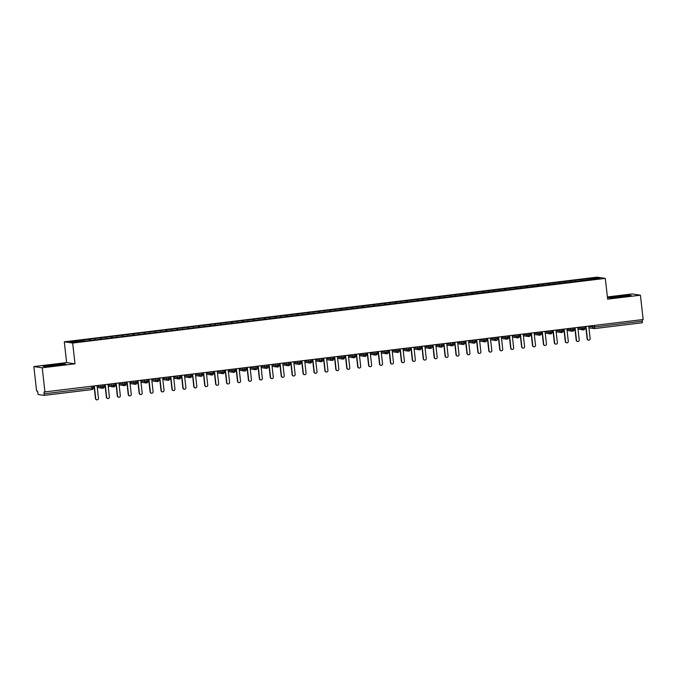 <?xml version="1.0" encoding="UTF-8"?>
<svg xmlns="http://www.w3.org/2000/svg" width="677" height="677" viewBox="0 0 677 677"><rect width="100%" height="100%" fill="white"/><g stroke="black" fill="none" stroke-linecap="round" stroke-linejoin="round"><path stroke-width="1.02" d="M33.85 366.57L42.228 367.806L75.003 363.82L66.625 362.593L33.85 366.57L36.583 390.908L37.523 391.044L38.225 394.539L44.098 395.393L44.013 392L643.15 319.519L640.417 295.189L632.039 293.953L607.396 296.949M66.625 362.593L64.298 341.817L596.936 277.155L605.314 278.382L72.676 343.044L64.298 341.817M83.965 340.032L70.086 341.716L73.988 342.283L88.509 340.7L599.517 278.484L595.625 277.917L581.103 279.508L203.498 325.341L83.313 339.939L83.965 340.032L84.261 341.039M90.083 339.287L90.43 340.463M94.89 338.703L95.186 339.71M101.008 337.958L101.355 339.135M105.815 337.374L106.111 338.382M111.933 336.638L112.28 337.815M116.74 336.054L117.036 337.061M122.859 335.31L123.206 336.486M127.665 334.726L127.961 335.733M133.784 333.981L134.131 335.157M138.59 333.397L138.887 334.404M144.709 332.652L145.056 333.829M149.524 332.068L149.812 333.084M155.642 331.332L155.981 332.509M160.449 330.748L160.745 331.755M166.567 330.004L166.906 331.18M171.374 329.42L171.67 330.427M177.492 328.675L177.831 329.851M182.299 328.091L182.595 329.098M188.418 327.346L188.765 328.523M193.224 326.763L193.52 327.778M199.343 326.026L199.69 327.203M204.149 325.442L204.446 326.449M210.268 324.698L210.615 325.874M215.074 324.114L215.371 325.121M221.193 323.369L221.54 324.545M226 322.785L226.296 323.792M232.118 322.049L232.465 323.225M236.925 321.465L237.221 322.472M243.043 320.72L243.39 321.897M247.85 320.136L248.146 321.143M253.968 319.392L254.315 320.568M258.783 318.808L259.071 319.815M264.902 318.063L265.24 319.239M269.708 317.479L269.996 318.486M275.827 316.743L276.165 317.919M280.633 316.159L280.93 317.166M286.752 315.414L287.09 316.591M291.559 314.83L291.855 315.837M297.677 314.086L298.015 315.262M302.484 313.502L302.78 314.509M308.602 312.757L308.949 313.933M313.409 312.173L313.705 313.189M319.527 311.437L319.874 312.613M324.334 310.853L324.63 311.86M330.452 310.108L330.799 311.285M335.259 309.524L335.555 310.531M341.377 308.78L341.724 309.956M346.184 308.196L346.48 309.203M352.302 307.451L352.649 308.627M357.109 306.867L357.405 307.883M363.227 306.131L363.574 307.307M368.034 305.547L368.33 306.554M374.153 304.802L374.499 305.979M378.968 304.218L379.255 305.225M385.086 303.474L385.425 304.65M389.893 302.89L390.189 303.897M396.011 302.154L396.35 303.33M400.818 301.57L401.114 302.577M406.936 300.825L407.275 302.001M411.743 300.241L412.039 301.248M417.861 299.496L418.208 300.673M422.668 298.912L422.964 299.919M428.786 298.168L429.133 299.344M433.593 297.584L433.889 298.591M439.712 296.848L440.058 298.024M444.518 296.264L444.814 297.271M450.637 295.519L450.984 296.695M455.443 294.935L455.739 295.942M461.562 294.19L461.909 295.367M466.368 293.606L466.665 294.613M472.487 292.862L472.834 294.038M477.293 292.278L477.59 293.293M483.412 291.542L483.759 292.718M488.227 290.958L488.515 291.965M494.345 290.213L494.684 291.389M499.152 289.629L499.44 290.636M505.27 288.884L505.609 290.061M510.077 288.3L510.373 289.307M516.196 287.556L516.534 288.732M521.002 286.972L521.298 287.987M527.121 286.236L527.468 287.412M531.927 285.652L532.224 286.659M538.046 284.907L538.393 286.083M542.852 284.323L543.149 285.33M548.971 283.578L549.318 284.755M553.778 282.994L554.074 284.002M559.896 282.258L560.243 283.435M564.703 281.674L564.999 282.681M570.821 280.93L571.168 282.106M575.628 280.346L575.924 281.353M594.465 325.425L594.634 326.957L642.405 321.16L642.236 319.629M642.405 321.16L642.295 322.777L594.533 328.573M581.746 279.601L582.093 280.777M595.625 277.917L594.956 279.042M42.228 367.806L44.961 392.135M605.314 278.382L607.641 299.166L640.417 295.189M75.003 363.82L72.676 343.044M610.756 297.965L631.192 295.485L628.925 295.155L617.585 296.23L608.496 297.635L610.756 297.965L608.496 297.635L617.585 296.23L628.925 295.155L631.192 295.485L610.756 297.965M65.771 364.124L63.511 363.794L52.163 364.869L43.083 366.274L45.342 366.604L56.69 365.529L65.771 364.124L56.69 365.529L45.342 366.604L43.083 366.274L52.163 364.869L63.511 363.794L65.771 364.124M581.103 279.508L581.255 280.879M584.979 328.049L585.004 328.057A1.676 1.676 0 0 1 583.54 329.911A1.676 1.65 -81.7 0 1 583.151 329.902L583.481 326.763M570.169 280.837L570.33 282.207M559.244 282.157L559.405 283.536M548.319 283.485L548.48 284.856M537.394 284.814L537.546 286.185M526.469 286.134L526.621 287.513M515.544 287.463L515.696 288.834M504.619 288.791L504.771 290.162M493.694 290.12L493.846 291.491M482.769 291.44L482.921 292.819M471.844 292.769L471.996 294.14M460.919 294.097L461.071 295.468M449.985 295.426L450.146 296.797M439.06 296.746L439.221 298.125M428.135 298.075L428.287 299.446M417.21 299.403L417.362 300.774M406.285 300.732L406.437 302.103M395.36 302.052L395.512 303.431M384.434 303.381L384.587 304.752M373.509 304.709L373.662 306.08M362.584 306.029L362.737 307.409M351.659 307.358L351.812 308.729M340.726 308.687L340.886 310.058M329.801 310.015L329.961 311.386M318.875 311.335L319.028 312.715M307.95 312.664L308.103 314.035M297.025 313.993L297.178 315.364M286.1 315.321L286.253 316.692M275.175 316.641L275.327 318.021M264.25 317.97L264.402 319.341M253.325 319.299L253.477 320.67M242.4 320.627L242.552 321.998M231.475 321.947L231.627 323.327M220.541 323.276L220.702 324.647M209.616 324.605L209.777 325.975M198.691 325.925L198.843 327.304M187.766 327.253L187.918 328.624M176.841 328.582L176.993 329.953M165.916 329.911L166.068 331.281M154.991 331.231L155.143 332.61M144.066 332.559L144.218 333.93M133.141 333.888L133.293 335.259M122.215 335.217L122.368 336.587M111.282 336.537L111.443 337.916M100.357 337.865L100.518 339.236M89.432 339.194L89.584 340.565M574.054 329.403A1.676 1.65 -81.7 0 1 572.632 331.231L572.556 328.091M556.155 331.798L561.301 332.551A1.676 1.65 -81.7 0 0 561.673 332.568L561.631 329.411M562.993 329.25L563.154 330.706A1.676 1.65 -81.7 0 1 561.707 332.559L561.69 332.568A1.676 1.676 0 0 0 563.154 330.706L559.904 331.087L559.744 329.648M552.204 332.052A1.676 1.65 -81.7 0 1 550.748 333.888L550.706 330.74M550.748 333.888A1.676 1.65 -81.7 0 1 550.376 333.879L550.765 333.888A1.676 1.676 0 0 0 552.229 332.035L548.979 332.415L548.819 330.968M541.278 333.38A1.676 1.65 -81.7 0 1 539.823 335.217L539.781 332.068M528.898 336.545A1.676 1.65 -81.7 0 1 528.517 336.528L528.906 336.545A1.676 1.676 0 0 0 530.379 334.692L530.345 334.675A1.676 1.65 -81.7 0 1 528.898 336.545L528.855 333.397M519.428 336.037A1.676 1.65 -81.7 0 1 517.973 337.865L517.922 334.717M501.522 338.432L506.667 339.185A1.676 1.65 -81.7 0 0 507.048 339.194L506.997 336.046M508.495 337.332L508.529 337.341A1.676 1.65 -81.7 0 1 507.073 339.194L507.056 339.194A1.676 1.676 0 0 0 508.529 337.341L505.27 337.721L505.11 336.274M496.148 340.514A1.676 1.65 -81.7 0 0 497.57 338.686L497.603 338.669A1.676 1.676 0 0 1 496.131 340.523A1.676 1.65 -81.7 0 1 495.742 340.514L496.072 337.374M486.645 339.981L486.678 339.998A1.676 1.676 0 0 1 485.206 341.851A1.676 1.65 -81.7 0 1 484.817 341.834L485.147 338.703M475.719 341.343A1.676 1.65 -81.7 0 1 474.298 343.171L474.222 340.023M457.821 343.738L462.966 344.491A1.676 1.65 -81.7 0 0 463.339 344.5L463.296 341.352M464.659 341.183L464.82 342.647A1.676 1.65 -81.7 0 1 463.373 344.5L463.356 344.5A1.676 1.676 0 0 0 464.82 342.647L461.57 343.027L461.409 341.58M446.896 345.058L452.041 345.82A1.676 1.65 -81.7 0 0 452.414 345.829L452.371 342.68M453.869 343.992A1.676 1.65 -81.7 0 1 452.448 345.82L452.431 345.829A1.676 1.676 0 0 0 453.895 343.975L450.645 344.356L450.484 342.909M442.944 345.321A1.676 1.65 -81.7 0 1 441.489 347.157L441.446 344.001M430.597 348.477A1.676 1.65 -81.7 0 0 432.019 346.641L432.044 346.624A1.676 1.676 0 0 1 430.58 348.477A1.676 1.65 -81.7 0 1 430.191 348.469L430.521 345.329M421.094 347.97A1.676 1.65 -81.7 0 1 419.638 349.806L419.596 346.658M403.196 350.364L408.333 351.126A1.676 1.65 -81.7 0 0 408.713 351.135L408.671 347.986M403.28 349.12L406.936 349.662A1.676 1.65 -81.7 0 0 408.333 351.126L408.73 351.135A1.676 1.676 0 0 0 410.194 349.281L406.936 349.662L406.775 348.215M399.235 350.593L399.269 350.601A1.676 1.676 0 0 1 397.797 352.463A1.676 1.65 -81.7 0 1 397.407 352.446L397.737 349.307M388.319 351.947A1.676 1.65 -81.7 0 1 386.863 353.783L386.812 350.635M375.93 355.112A1.676 1.65 -81.7 0 1 375.557 355.103L375.947 355.112A1.676 1.676 0 0 0 377.419 353.259L377.385 353.25A1.676 1.65 -81.7 0 1 375.963 355.112L375.887 351.964M366.46 354.604A1.676 1.65 -81.7 0 1 365.005 356.44L364.962 353.292M365.005 356.44A1.676 1.65 -81.7 0 1 364.632 356.424L365.021 356.44A1.676 1.676 0 0 0 366.485 354.587L363.236 354.968L363.075 353.521M355.535 355.933A1.676 1.65 -81.7 0 1 354.079 357.761L354.037 354.613M354.079 357.761A1.676 1.65 -81.7 0 1 353.707 357.752L354.096 357.769A1.676 1.676 0 0 0 355.56 355.907L352.311 356.288L352.15 354.841M343.154 359.089A1.676 1.65 -81.7 0 1 342.782 359.081L343.171 359.089A1.676 1.676 0 0 0 344.635 357.236L344.61 357.228A1.676 1.65 -81.7 0 1 343.154 359.089L343.112 355.941M333.685 358.582A1.676 1.65 -81.7 0 1 332.229 360.418L332.187 357.27M322.76 359.91A1.676 1.65 -81.7 0 1 321.304 361.746L321.262 358.598M310.379 363.067A1.676 1.65 -81.7 0 1 309.998 363.058L310.396 363.067A1.676 1.676 0 0 0 311.86 361.213L311.86 361.213A1.676 1.65 -81.7 0 1 310.379 363.067L310.337 359.919M300.91 362.559A1.676 1.65 -81.7 0 1 299.454 364.395L299.412 361.247M289.984 363.887A1.676 1.65 -81.7 0 1 288.529 365.724L288.478 362.576M277.604 367.052A1.676 1.65 -81.7 0 1 277.223 367.036L277.612 367.052A1.676 1.676 0 0 0 279.085 365.199L279.051 365.182A1.676 1.65 -81.7 0 1 277.604 367.052L277.553 363.896M268.126 366.536A1.676 1.65 -81.7 0 1 266.679 368.373L266.628 365.225M257.201 367.839L257.235 367.848A1.676 1.65 -81.7 0 1 255.745 369.701L255.703 366.553M255.745 369.701A1.676 1.65 -81.7 0 1 255.373 369.693L255.762 369.701A1.676 1.676 0 0 0 257.235 367.848L253.977 368.229L253.816 366.782M244.82 371.03A1.676 1.65 -81.7 0 1 244.448 371.021L244.837 371.03A1.676 1.676 0 0 0 246.301 369.177L246.276 369.16A1.676 1.65 -81.7 0 1 244.82 371.03L244.778 367.882M235.351 370.522A1.676 1.65 -81.7 0 1 233.895 372.358L233.853 369.202M224.425 371.842A1.676 1.65 -81.7 0 1 222.97 373.679L222.928 370.531M212.045 375.007A1.676 1.65 -81.7 0 1 211.673 374.999L212.062 375.007A1.676 1.676 0 0 0 213.526 373.154L213.526 373.154A1.676 1.65 -81.7 0 1 212.045 375.007L212.003 371.859M202.575 374.499A1.676 1.65 -81.7 0 1 201.12 376.336L201.077 373.188M201.12 376.336A1.676 1.65 -81.7 0 1 200.747 376.319L201.137 376.336A1.676 1.676 0 0 0 202.601 374.483L199.351 374.863L199.19 373.416M191.65 375.828A1.676 1.65 -81.7 0 1 190.195 377.656L190.152 374.508M190.195 377.656A1.676 1.65 -81.7 0 1 189.814 377.648L190.212 377.664A1.676 1.676 0 0 0 191.676 375.803L188.426 376.184L188.257 374.736M179.27 378.985A1.676 1.65 -81.7 0 1 178.889 378.976L179.278 378.985A1.676 1.676 0 0 0 180.751 377.131L180.717 377.123A1.676 1.65 -81.7 0 1 179.27 378.985L179.227 375.837M169.8 378.477A1.676 1.65 -81.7 0 1 168.345 380.313L168.294 377.165M158.867 379.772L158.9 379.789A1.676 1.65 -81.7 0 1 157.419 381.642L157.369 378.494M157.419 381.642A1.676 1.65 -81.7 0 1 157.039 381.625L157.428 381.642A1.676 1.676 0 0 0 158.9 379.789L155.642 380.161L155.482 378.722M146.486 382.962A1.676 1.65 -81.7 0 1 146.114 382.954L146.503 382.962A1.676 1.676 0 0 0 147.975 381.109L147.941 381.1A1.676 1.65 -81.7 0 1 146.486 382.962L146.444 379.814M137.016 382.454A1.676 1.65 -81.7 0 1 135.561 384.291L135.518 381.143M126.091 383.783A1.676 1.65 -81.7 0 1 124.636 385.619L124.593 382.471M115.166 385.111A1.676 1.65 -81.7 0 1 113.711 386.948L113.668 383.791M113.711 386.948A1.676 1.65 -81.7 0 1 113.338 386.931L113.728 386.948A1.676 1.676 0 0 0 115.192 385.095L111.942 385.467L111.781 384.028M97.268 387.506L102.413 388.26A1.676 1.65 -81.7 0 0 102.786 388.268L102.743 385.12M104.241 386.432A1.676 1.65 -81.7 0 1 102.819 388.268L102.802 388.268A1.676 1.676 0 0 0 104.266 386.415L101.017 386.795L100.856 385.348M588.575 340.159L588.305 340.116A1.396 1.371 -81.7 0 1 587.137 338.898L587.408 338.94A1.396 1.371 98.3 0 0 588.575 340.159A1.396 1.371 98.3 0 0 590.141 338.61L588.821 326.83L589.439 326.043M587.137 338.898L585.817 327.118L585.123 326.559M587.408 338.94L586.087 327.16L585.317 326.542M577.65 341.487L577.379 341.445A1.396 1.371 -81.7 0 1 576.212 340.226L576.482 340.26A1.396 1.371 98.3 0 0 577.65 341.487A1.396 1.371 98.3 0 0 579.216 339.93L577.896 328.159L578.513 327.363M576.212 340.226L574.891 328.447L574.198 327.888M576.482 340.26L575.162 328.489L574.392 327.863M566.725 342.807L566.446 342.774A1.396 1.371 -81.7 0 1 565.287 341.555L565.557 341.589A1.396 1.371 98.3 0 0 566.725 342.807A1.396 1.371 98.3 0 0 568.291 341.259L566.971 329.479L567.58 328.692M565.287 341.555L563.966 329.775L563.272 329.217M565.557 341.589L564.237 329.809L563.467 329.191M555.8 344.136L555.521 344.094A1.396 1.371 -81.7 0 1 554.361 342.875L554.632 342.917A1.396 1.371 98.3 0 0 555.8 344.136A1.396 1.371 98.3 0 0 557.366 342.587L556.045 330.808L556.655 330.021M554.361 342.875L553.041 331.095L552.347 330.545M554.632 342.917L553.312 331.138L552.542 330.52M544.867 345.465L544.596 345.422A1.396 1.371 -81.7 0 1 543.436 344.204L543.707 344.246A1.396 1.371 98.3 0 0 544.867 345.465A1.396 1.371 98.3 0 0 546.441 343.916L545.12 332.136L545.73 331.341M543.436 344.204L542.116 332.424L541.422 331.865M543.707 344.246L542.387 332.466L541.617 331.848M621.207 296.763L627.054 295.781L624.668 295.756L612.643 297.398L621.207 296.763M55.793 365.402L61.632 364.421L59.254 364.395L47.229 366.037L55.793 365.402M533.941 346.785L533.671 346.751A1.396 1.371 -81.7 0 1 532.511 345.532L532.782 345.566A1.396 1.371 98.3 0 0 533.941 346.785A1.396 1.371 98.3 0 0 535.515 345.236L534.195 333.456L534.805 332.669M532.511 345.532L531.191 333.753L530.497 333.194M532.782 345.566L531.462 333.795L530.692 333.169M523.016 348.113L522.746 348.071A1.396 1.371 -81.7 0 1 521.586 346.852L521.857 346.895A1.396 1.371 98.3 0 0 523.016 348.113A1.396 1.371 98.3 0 0 524.59 346.565L523.262 334.785L523.88 333.998M521.586 346.852L520.266 335.081L519.572 334.523M521.857 346.895L520.537 335.115L519.758 334.497M512.091 349.442L511.82 349.4A1.396 1.371 -81.7 0 1 510.661 348.181L510.932 348.223A1.396 1.371 98.3 0 0 512.091 349.442A1.396 1.371 98.3 0 0 513.657 347.893L512.337 336.114L512.954 335.327M510.661 348.181L509.332 336.401L508.639 335.851M510.932 348.223L509.612 336.444L508.833 335.826M501.166 350.771L500.895 350.728A1.396 1.371 -81.7 0 1 499.728 349.51L500.007 349.552A1.396 1.371 98.3 0 0 501.166 350.771A1.396 1.371 98.3 0 0 502.732 349.214L501.412 337.442L502.029 336.647M499.728 349.51L498.407 337.73L497.713 337.171M500.007 349.552L498.687 337.772L497.908 337.146M490.241 352.091L489.97 352.057A1.396 1.371 -81.7 0 1 488.802 350.838L489.082 350.872A1.396 1.371 98.3 0 0 490.241 352.091A1.396 1.371 98.3 0 0 491.807 350.542L490.486 338.762L491.104 337.975M488.802 350.838L487.482 339.059L486.788 338.5M489.082 350.872L487.753 339.101L486.983 338.475M479.316 353.419L479.045 353.377A1.396 1.371 -81.7 0 1 477.877 352.158L478.148 352.201A1.396 1.371 98.3 0 0 479.316 353.419A1.396 1.371 98.3 0 0 480.882 351.871L479.561 340.091L480.179 339.304M477.877 352.158L476.557 340.387L475.863 339.829M478.148 352.201L476.828 340.421L476.058 339.803M468.391 354.748L468.12 354.706A1.396 1.371 -81.7 0 1 466.952 353.487L467.223 353.529A1.396 1.371 98.3 0 0 468.391 354.748A1.396 1.371 98.3 0 0 469.956 353.199L468.636 341.42L469.254 340.633M466.952 353.487L465.632 341.707L464.938 341.149M467.223 353.529L465.903 341.75L465.133 341.132M457.466 356.077L457.187 356.034A1.396 1.371 -81.7 0 1 456.027 354.816L456.298 354.858A1.396 1.371 98.3 0 0 457.466 356.077A1.396 1.371 98.3 0 0 459.031 354.52L457.711 342.748L458.321 341.953M456.027 354.816L454.707 343.036L454.013 342.477M456.298 354.858L454.978 343.078L454.208 342.452M446.541 357.397L446.261 357.363A1.396 1.371 -81.7 0 1 445.102 356.144L445.373 356.178A1.396 1.371 98.3 0 0 446.541 357.397A1.396 1.371 98.3 0 0 448.106 355.848L446.786 344.068L447.395 343.281M445.102 356.144L443.782 344.365L443.088 343.806M445.373 356.178L444.053 344.407L443.283 343.781M435.607 358.725L435.336 358.683A1.396 1.371 -81.7 0 1 434.177 357.464L434.448 357.507A1.396 1.371 98.3 0 0 435.607 358.725A1.396 1.371 98.3 0 0 437.181 357.177L435.861 345.397L436.47 344.61M434.177 357.464L432.857 345.693L432.163 345.135M434.448 357.507L433.128 345.727L432.358 345.109M424.682 360.054L424.411 360.012A1.396 1.371 -81.7 0 1 423.252 358.793L423.523 358.835A1.396 1.371 98.3 0 0 424.682 360.054A1.396 1.371 98.3 0 0 426.256 358.505L424.936 346.726L425.545 345.939M423.252 358.793L421.932 347.013L421.238 346.455M423.523 358.835L422.203 347.056L421.432 346.438M413.757 361.383L413.486 361.34A1.396 1.371 -81.7 0 1 412.327 360.122L412.598 360.156A1.396 1.371 98.3 0 0 413.757 361.383A1.396 1.371 98.3 0 0 415.331 359.825L414.011 348.054L414.62 347.259M412.327 360.122L411.007 348.342L410.313 347.783M412.598 360.156L411.277 348.384L410.499 347.758M402.832 362.703L402.561 362.669A1.396 1.371 -81.7 0 1 401.402 361.45L401.673 361.484A1.396 1.371 98.3 0 0 402.832 362.703A1.396 1.371 98.3 0 0 404.406 361.154L403.077 349.374L403.695 348.587M401.402 361.45L400.073 349.67L399.388 349.112M401.673 361.484L400.352 349.704L399.574 349.087M391.907 364.031L391.636 363.989A1.396 1.371 -81.7 0 1 390.468 362.77L390.747 362.813A1.396 1.371 98.3 0 0 391.907 364.031A1.396 1.371 98.3 0 0 393.472 362.483L392.152 350.703L392.77 349.916M390.468 362.77L389.148 350.991L388.454 350.441M390.747 362.813L389.427 351.033L388.649 350.415M380.982 365.36L380.711 365.318A1.396 1.371 -81.7 0 1 379.543 364.099L379.822 364.141A1.396 1.371 98.3 0 0 380.982 365.36A1.396 1.371 98.3 0 0 382.547 363.811L381.227 352.032L381.845 351.236M379.543 364.099L378.223 352.319L377.529 351.761M379.822 364.141L378.494 352.362L377.724 351.744M370.057 366.68L369.786 366.646A1.396 1.371 -81.7 0 1 368.618 365.428L368.889 365.462A1.396 1.371 98.3 0 0 370.057 366.68A1.396 1.371 98.3 0 0 371.622 365.131L370.302 353.352L370.92 352.565M368.618 365.428L367.298 353.648L366.604 353.089M368.889 365.462L367.569 353.69L366.799 353.064M359.132 368.009L358.861 367.966A1.396 1.371 -81.7 0 1 357.693 366.748L357.964 366.79A1.396 1.371 98.3 0 0 359.132 368.009A1.396 1.371 98.3 0 0 360.697 366.46L359.377 354.68L359.995 353.893M357.693 366.748L356.373 354.976L355.679 354.418M357.964 366.79L356.644 355.01L355.874 354.393M348.206 369.337L347.936 369.295A1.396 1.371 -81.7 0 1 346.768 368.076L347.039 368.119A1.396 1.371 98.3 0 0 348.206 369.337A1.396 1.371 98.3 0 0 349.772 367.789L348.452 356.009L349.07 355.222M346.768 368.076L345.448 356.297L344.754 355.747M347.039 368.119L345.719 356.339L344.948 355.721M337.281 370.666L337.002 370.624A1.396 1.371 -81.7 0 1 335.843 369.405L336.114 369.447A1.396 1.371 98.3 0 0 337.281 370.666A1.396 1.371 98.3 0 0 338.847 369.109L337.527 357.338L338.136 356.542M335.843 369.405L334.523 357.625L333.829 357.067M336.114 369.447L334.793 357.668L334.023 357.041M326.348 371.986L326.077 371.952A1.396 1.371 -81.7 0 1 324.918 370.734L325.188 370.768A1.396 1.371 98.3 0 0 326.348 371.986A1.396 1.371 98.3 0 0 327.922 370.437L326.602 358.658L327.211 357.871M324.918 370.734L323.598 358.954L322.904 358.395M325.188 370.768L323.868 358.996L323.098 358.37M315.423 373.315L315.152 373.272A1.396 1.371 -81.7 0 1 313.993 372.054L314.263 372.096A1.396 1.371 98.3 0 0 315.423 373.315A1.396 1.371 98.3 0 0 316.997 371.766L315.677 359.986L316.286 359.199M313.993 372.054L312.672 360.282L311.979 359.724M314.263 372.096L312.943 360.316L312.173 359.699M304.498 374.643L304.227 374.601A1.396 1.371 -81.7 0 1 303.068 373.382L303.338 373.425A1.396 1.371 98.3 0 0 304.498 374.643A1.396 1.371 98.3 0 0 306.072 373.095L304.752 361.315L305.361 360.528M303.068 373.382L301.747 361.603L301.053 361.044M303.338 373.425L302.018 361.645L301.248 361.027M293.573 375.972L293.302 375.93A1.396 1.371 -81.7 0 1 292.142 374.711L292.413 374.753A1.396 1.371 98.3 0 0 293.573 375.972A1.396 1.371 98.3 0 0 295.147 374.415L293.818 362.644L294.436 361.848M292.142 374.711L290.822 362.931L290.128 362.373M292.413 374.753L291.093 362.974L290.315 362.347M282.647 377.292L282.377 377.258A1.396 1.371 -81.7 0 1 281.217 376.04L281.488 376.073A1.396 1.371 98.3 0 0 282.647 377.292A1.396 1.371 98.3 0 0 284.213 375.743L282.893 363.964L283.511 363.177M281.217 376.04L279.889 364.26L279.195 363.701M281.488 376.073L280.168 364.302L279.389 363.676M271.722 378.621L271.452 378.578A1.396 1.371 -81.7 0 1 270.284 377.36L270.563 377.402A1.396 1.371 98.3 0 0 271.722 378.621A1.396 1.371 98.3 0 0 273.288 377.072L271.968 365.292L272.586 364.505M270.284 377.36L268.964 365.588L268.27 365.03M270.563 377.402L269.243 365.622L268.464 365.005M260.797 379.949L260.527 379.907A1.396 1.371 -81.7 0 1 259.359 378.688L259.638 378.731A1.396 1.371 98.3 0 0 260.797 379.949A1.396 1.371 98.3 0 0 262.363 378.401L261.043 366.621L261.66 365.834M259.359 378.688L258.039 366.909L257.345 366.35M259.638 378.731L258.309 366.951L257.539 366.333M249.872 381.278L249.601 381.236A1.396 1.371 -81.7 0 1 248.434 380.017L248.704 380.051A1.396 1.371 98.3 0 0 249.872 381.278A1.396 1.371 98.3 0 0 251.438 379.721L250.118 367.95L250.735 367.154M248.434 380.017L247.113 368.237L246.42 367.679M248.704 380.051L247.384 368.28L246.614 367.653M238.947 382.598L238.676 382.564A1.396 1.371 -81.7 0 1 237.509 381.346L237.779 381.379A1.396 1.371 98.3 0 0 238.947 382.598A1.396 1.371 98.3 0 0 240.513 381.049L239.193 369.27L239.81 368.483M237.509 381.346L236.188 369.566L235.494 369.007M237.779 381.379L236.459 369.6L235.689 368.982M228.022 383.927L227.743 383.884A1.396 1.371 -81.7 0 1 226.583 382.666L226.854 382.708A1.396 1.371 98.3 0 0 228.022 383.927A1.396 1.371 98.3 0 0 229.588 382.378L228.267 370.598L228.877 369.811M226.583 382.666L225.263 370.886L224.569 370.336M226.854 382.708L225.534 370.928L224.764 370.311M217.097 385.255L216.818 385.213A1.396 1.371 -81.7 0 1 215.658 383.994L215.929 384.037A1.396 1.371 98.3 0 0 217.097 385.255A1.396 1.371 98.3 0 0 218.663 383.707L217.342 371.927L217.952 371.131M215.658 383.994L214.338 372.215L213.644 371.656M215.929 384.037L214.609 372.257L213.839 371.639M206.163 386.575L205.893 386.542A1.396 1.371 -81.7 0 1 204.733 385.323L205.004 385.357A1.396 1.371 98.3 0 0 206.163 386.575A1.396 1.371 98.3 0 0 207.737 385.027L206.417 373.247L207.027 372.46M204.733 385.323L203.413 373.543L202.719 372.985M205.004 385.357L203.684 373.586L202.914 372.959M195.238 387.904L194.968 387.862A1.396 1.371 -81.7 0 1 193.808 386.643L194.079 386.685A1.396 1.371 98.3 0 0 195.238 387.904A1.396 1.371 98.3 0 0 196.812 386.355L195.492 374.576L196.102 373.789M193.808 386.643L192.488 374.872L191.794 374.313M194.079 386.685L192.759 374.906L191.989 374.288M184.313 389.233L184.042 389.19A1.396 1.371 -81.7 0 1 182.883 387.972L183.154 388.014A1.396 1.371 98.3 0 0 184.313 389.233A1.396 1.371 98.3 0 0 185.887 387.684L184.567 375.904L185.176 375.117M182.883 387.972L181.563 376.192L180.869 375.642M183.154 388.014L181.834 376.234L181.055 375.617M173.388 390.561L173.117 390.519A1.396 1.371 -81.7 0 1 171.958 389.3L172.229 389.343A1.396 1.371 98.3 0 0 173.388 390.561A1.396 1.371 98.3 0 0 174.962 389.004L173.634 377.233L174.251 376.437M171.958 389.3L170.629 377.521L169.944 376.962M172.229 389.343L170.909 377.563L170.13 376.937M162.463 391.881L162.192 391.848A1.396 1.371 -81.7 0 1 161.024 390.629L161.304 390.663A1.396 1.371 98.3 0 0 162.463 391.881A1.396 1.371 98.3 0 0 164.029 390.333L162.708 378.553L163.326 377.766M161.024 390.629L159.704 378.849L159.01 378.291M161.304 390.663L159.984 378.892L159.205 378.265M151.538 393.21L151.267 393.168A1.396 1.371 -81.7 0 1 150.099 391.949L150.379 391.991A1.396 1.371 98.3 0 0 151.538 393.21A1.396 1.371 98.3 0 0 153.104 391.661L151.783 379.882L152.401 379.095M150.099 391.949L148.779 380.178L148.085 379.619M150.379 391.991L149.05 380.212L148.28 379.594M140.613 394.539L140.342 394.496A1.396 1.371 -81.7 0 1 139.174 393.278L139.445 393.32A1.396 1.371 98.3 0 0 140.613 394.539A1.396 1.371 98.3 0 0 142.178 392.99L140.858 381.21L141.476 380.423M139.174 393.278L137.854 381.498L137.16 380.939M139.445 393.32L138.125 381.54L137.355 380.923M129.688 395.867L129.417 395.825A1.396 1.371 -81.7 0 1 128.249 394.606L128.52 394.649A1.396 1.371 98.3 0 0 129.688 395.867A1.396 1.371 98.3 0 0 131.253 394.31L129.933 382.539L130.551 381.743M128.249 394.606L126.929 382.827L126.235 382.268M128.52 394.649L127.2 382.869L126.43 382.243M118.763 397.187L118.492 397.154A1.396 1.371 -81.7 0 1 117.324 395.935L117.595 395.969A1.396 1.371 98.3 0 0 118.763 397.187A1.396 1.371 98.3 0 0 120.328 395.639L119.008 383.859L119.626 383.072M117.324 395.935L116.004 384.155L115.31 383.597M117.595 395.969L116.275 384.189L115.505 383.571M107.838 398.516L107.558 398.474A1.396 1.371 -81.7 0 1 106.399 397.255L106.67 397.297A1.396 1.371 98.3 0 0 107.838 398.516A1.396 1.371 98.3 0 0 109.403 396.967L108.083 385.188L108.692 384.401M106.399 397.255L105.079 385.484L104.385 384.925M106.67 397.297L105.35 385.518L104.58 384.9M96.904 399.845L96.633 399.802A1.396 1.371 -81.7 0 1 95.474 398.584L95.745 398.626A1.396 1.371 98.3 0 0 96.904 399.845A1.396 1.371 98.3 0 0 98.478 398.296L97.158 386.516L97.767 385.729M95.474 398.584L94.154 386.804L93.46 386.245M95.745 398.626L94.425 386.846L93.654 386.228M589.015 326.576L594.634 326.957L594.508 328.582A1.676 1.65 -81.7 0 1 592.68 327.109L592.519 325.662M44.217 393.777L91.987 387.98L91.877 389.597L44.115 395.393M91.894 389.597A1.676 1.65 -81.7 0 0 93.316 387.76L91.987 387.98L91.818 386.449M584.843 326.593L585.004 328.057L583.65 328.294L581.755 328.438L581.594 326.991M584.979 328.074A1.676 1.65 -81.7 0 1 583.557 329.911M578.09 327.905L581.755 328.438A1.676 1.65 -81.7 0 0 583.151 329.902L578.006 329.149M567.165 329.225L570.829 329.767L570.669 328.32M556.24 330.554L559.904 331.087A1.676 1.65 -81.7 0 0 561.301 332.551L561.69 332.568M545.315 331.882L548.979 332.415A1.676 1.65 -81.7 0 0 550.376 333.879L545.23 333.126M534.39 333.202L538.054 333.744L537.885 332.297M523.465 334.531L527.129 335.073L526.96 333.626M512.54 335.86L516.196 336.393L516.035 334.946M501.615 337.188L505.27 337.721A1.676 1.65 -81.7 0 0 506.667 339.185L507.056 339.194M490.69 338.508L494.345 339.05L494.185 337.603M479.756 339.837L483.42 340.379L483.26 338.932M468.831 341.166L472.495 341.699L472.334 340.252M457.906 342.494L461.57 343.027A1.676 1.65 -81.7 0 0 462.966 344.491L463.356 344.5M446.981 343.814L450.645 344.356A1.676 1.65 -81.7 0 0 452.041 345.82L452.431 345.829M436.056 345.143L439.72 345.685L439.559 344.238M425.131 346.472L428.795 347.005L428.634 345.558M414.206 347.8L417.87 348.333L417.701 346.886M392.355 350.449L396.011 350.982L395.85 349.544M381.43 351.778L385.086 352.311L384.925 350.864M370.497 353.098L374.161 353.639L374 352.192M359.572 354.426L363.236 354.968A1.676 1.65 -81.7 0 0 364.632 356.424L359.487 355.67M348.647 355.755L352.311 356.288A1.676 1.65 -81.7 0 0 353.707 357.752L348.562 356.999M337.721 357.084L341.386 357.617L341.225 356.17M326.796 358.404L330.461 358.945L330.3 357.498M315.871 359.732L319.536 360.274L319.375 358.827M304.946 361.061L308.61 361.594L308.441 360.147M294.021 362.39L297.685 362.923L297.516 361.476M283.096 363.71L286.752 364.251L286.591 362.804M272.171 365.038L275.827 365.58L275.666 364.133M261.246 366.367L264.902 366.9L264.741 365.453M250.312 367.696L253.977 368.229A1.676 1.65 -81.7 0 0 255.373 369.693L250.228 368.94M239.387 369.016L243.051 369.557L242.891 368.11M228.462 370.344L232.126 370.878L231.966 369.439M217.537 371.673L221.201 372.206L221.04 370.759M206.612 372.993L210.276 373.535L210.115 372.088M195.687 374.322L199.351 374.863A1.676 1.65 -81.7 0 0 200.747 376.319L195.602 375.566M184.762 375.65L188.426 376.184A1.676 1.65 -81.7 0 0 189.814 377.648L184.677 376.894M173.837 376.979L177.492 377.512L177.332 376.065M162.912 378.299L166.567 378.841L166.407 377.394M151.986 379.628L155.642 380.169A1.676 1.65 -81.7 0 0 157.039 381.625L151.893 380.872M141.053 380.956L144.717 381.489L144.556 380.042M130.128 382.285L133.792 382.818L133.631 381.371M119.203 383.605L122.867 384.147L122.706 382.7M108.278 384.934L111.942 385.467A1.676 1.65 -81.7 0 0 113.338 386.931L108.193 386.178M97.353 386.262L101.017 386.795A1.676 1.65 -81.7 0 0 102.413 388.26L102.802 388.268M574.054 329.369L570.829 329.767A1.676 1.65 -81.7 0 0 572.226 331.231L572.615 331.239A1.676 1.65 -81.7 0 1 572.226 331.231L567.081 330.469M541.27 333.355L538.054 333.744A1.676 1.65 -81.7 0 0 539.451 335.208L539.84 335.217A1.676 1.65 -81.7 0 1 539.451 335.208L534.305 334.455M530.218 333.228L530.379 334.692L527.129 335.073A1.676 1.65 -81.7 0 0 528.517 336.528L523.38 335.775M519.42 336.004L516.196 336.393A1.676 1.65 -81.7 0 0 517.592 337.857L517.981 337.874A1.676 1.65 -81.7 0 1 517.592 337.857L512.455 337.104M497.434 337.205L497.603 338.669L494.345 339.05A1.676 1.65 -81.7 0 0 495.742 340.514L490.597 339.761M486.509 338.534L486.678 339.998L483.42 340.37A1.676 1.65 -81.7 0 0 484.817 341.834L479.671 341.081M486.645 340.015A1.676 1.65 -81.7 0 1 485.223 341.843M475.719 341.31L472.495 341.699A1.676 1.65 -81.7 0 0 473.892 343.163L474.281 343.171A1.676 1.65 -81.7 0 1 473.892 343.163L468.746 342.41M442.944 345.287L439.72 345.676A1.676 1.65 -81.7 0 0 441.116 347.14L441.506 347.157A1.676 1.65 -81.7 0 1 441.116 347.14L435.971 346.387M431.884 345.168L432.044 346.624L428.795 347.005A1.676 1.65 -81.7 0 0 430.191 348.469L425.046 347.716M421.086 347.944L417.87 348.333A1.676 1.65 -81.7 0 0 419.258 349.797L419.647 349.806A1.676 1.65 -81.7 0 1 419.258 349.797L414.121 349.044M410.16 349.264L410.194 349.281A1.676 1.65 -81.7 0 1 408.739 351.126M399.1 349.146L399.269 350.601L396.011 350.982A1.676 1.65 -81.7 0 0 397.407 352.446L392.262 351.693M399.244 350.627A1.676 1.65 -81.7 0 1 397.814 352.455M388.31 351.922L385.086 352.311A1.676 1.65 -81.7 0 0 386.482 353.775L386.872 353.783A1.676 1.65 -81.7 0 1 386.482 353.775L381.337 353.022M377.25 351.795L377.419 353.259L374.161 353.639A1.676 1.65 -81.7 0 0 375.557 355.103L370.412 354.35M344.475 355.78L344.635 357.236L341.386 357.617A1.676 1.65 -81.7 0 0 342.782 359.081L337.637 358.328M333.685 358.548L330.461 358.945A1.676 1.65 -81.7 0 0 331.857 360.409L332.246 360.418A1.676 1.65 -81.7 0 1 331.857 360.409L326.712 359.656M322.76 359.876L319.536 360.266M311.699 359.758L311.86 361.213L308.61 361.594A1.676 1.65 -81.7 0 0 309.998 363.058L304.862 362.305M315.787 360.976L321.321 361.746A1.676 1.65 -81.7 0 1 319.536 360.274M300.901 362.533L297.685 362.923A1.676 1.65 -81.7 0 0 299.073 364.387L299.462 364.395A1.676 1.65 -81.7 0 1 299.073 364.387L293.936 363.634M289.976 363.854L286.752 364.251A1.676 1.65 -81.7 0 0 288.148 365.715L288.537 365.724A1.676 1.65 -81.7 0 1 288.148 365.715L283.011 364.954M278.916 363.735L279.085 365.199L275.827 365.572A1.676 1.65 -81.7 0 0 277.223 367.036L272.078 366.282M268.126 366.511L264.902 366.9A1.676 1.65 -81.7 0 0 266.298 368.364L266.687 368.373A1.676 1.65 -81.7 0 1 266.298 368.364L261.153 367.611M246.14 367.713L246.301 369.177L243.051 369.557A1.676 1.65 -81.7 0 0 244.448 371.021L239.303 370.26M235.351 370.488L232.126 370.878A1.676 1.65 -81.7 0 0 233.523 372.342L233.912 372.358A1.676 1.65 -81.7 0 1 233.523 372.342L228.377 371.588M224.425 371.817L221.201 372.206A1.676 1.65 -81.7 0 0 222.598 373.67L222.987 373.679A1.676 1.65 -81.7 0 1 222.598 373.67L217.452 372.917M213.365 371.69L213.526 373.154L210.276 373.535A1.676 1.65 -81.7 0 0 211.673 374.999L206.527 374.246M191.642 375.794L191.515 374.347M180.581 375.676L180.751 377.131L177.492 377.512A1.676 1.65 -81.7 0 0 178.889 378.976L173.752 378.223M169.792 378.443L166.567 378.841A1.676 1.65 -81.7 0 0 167.964 380.305L168.353 380.313A1.676 1.65 -81.7 0 1 167.964 380.305L162.819 379.552M147.806 379.653L147.975 381.109L144.717 381.489A1.676 1.65 -81.7 0 0 146.114 382.954L140.968 382.2M137.016 382.429L133.792 382.818A1.676 1.65 -81.7 0 0 135.188 384.282L135.578 384.291A1.676 1.65 -81.7 0 1 135.188 384.282L130.043 383.529M126.091 383.749L122.867 384.147A1.676 1.65 -81.7 0 0 124.263 385.611L124.653 385.619A1.676 1.65 -81.7 0 1 124.263 385.611L119.118 384.849M642.295 322.777L594.524 328.582A1.676 1.676 0 0 1 594.076 328.573L588.931 327.82M93.181 386.279L93.341 387.743A1.676 1.676 0 0 1 91.877 389.597L44.098 395.393M572.615 331.239A1.676 1.676 0 0 0 574.079 329.386L573.918 327.922M552.229 332.035L552.068 330.579M539.84 335.217A1.676 1.676 0 0 0 541.304 333.363L541.143 331.899M517.99 337.874A1.676 1.676 0 0 0 519.454 336.012L519.284 334.556M508.529 337.341L508.359 335.885M474.281 343.171A1.676 1.676 0 0 0 475.745 341.318L475.584 339.862M453.895 343.975L453.734 342.511M441.506 347.157A1.676 1.676 0 0 0 442.97 345.304L442.809 343.84M419.655 349.806A1.676 1.676 0 0 0 421.119 347.953L420.959 346.489M410.194 349.281L410.025 347.817M386.872 353.783A1.676 1.676 0 0 0 388.344 351.93L388.175 350.474M366.485 354.587L366.325 353.123M355.56 355.907L355.4 354.452M332.246 360.418A1.676 1.676 0 0 0 333.71 358.565L333.549 357.101M321.321 361.746A1.676 1.676 0 0 0 322.785 359.893L322.624 358.429M299.471 364.395A1.676 1.676 0 0 0 300.935 362.542L300.774 361.078M288.546 365.724A1.676 1.676 0 0 0 290.01 363.871L289.841 362.407M266.687 368.373A1.676 1.676 0 0 0 268.16 366.519L267.99 365.064M257.235 367.848L257.065 366.384M233.912 372.358A1.676 1.676 0 0 0 235.376 370.497L235.215 369.041M222.987 373.679A1.676 1.676 0 0 0 224.451 371.825L224.29 370.37M202.601 374.483L202.44 373.019M168.353 380.313A1.676 1.676 0 0 0 169.825 378.46L169.656 376.996M158.9 379.789L158.731 378.325M135.578 384.291A1.676 1.676 0 0 0 137.042 382.437L136.881 380.973M124.653 385.619A1.676 1.676 0 0 0 126.117 383.766L125.956 382.302M115.192 385.095L115.031 383.631M104.266 386.415L104.106 384.959"/></g></svg>
